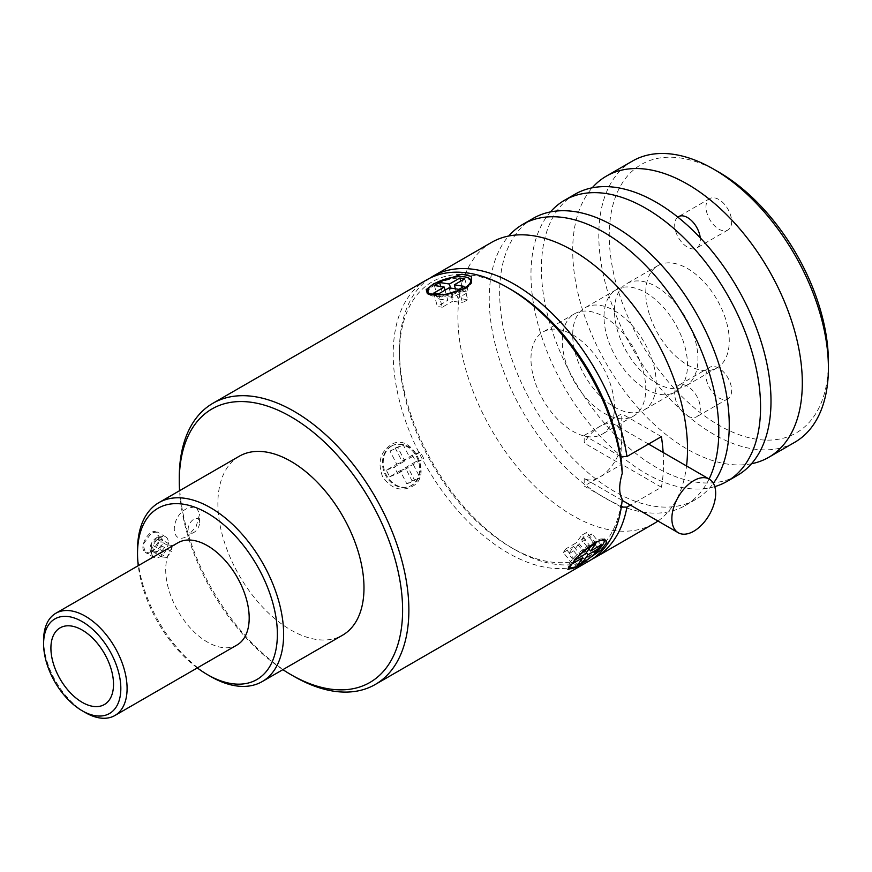 <?xml version="1.0" encoding="UTF-8"?>
<svg xmlns="http://www.w3.org/2000/svg" width="872" height="872" viewBox="0 0 872 872"><rect width="100%" height="100%" fill="white"/><g stroke="black" fill="none" stroke-linecap="round" stroke-linejoin="round"><path stroke-width="0.65" stroke-dasharray="4.36 3.27" d="M411.791 486.674C434.55 476.003 411.104 430.332 390.525 445.123C380.203 452.219 377.532 462.683 382.503 476.504C390.776 488.538 400.542 491.928 411.791 486.674M391.779 445.974A22.138 18.007 -111.4 0 1 393.763 445.014A22.138 18.007 -111.4 0 1 418.08 457.811A22.138 18.007 -111.4 0 1 411.9 485.29A22.138 18.007 -111.4 0 1 409.916 486.249A22.138 18.007 -111.4 0 1 385.598 473.452A22.138 18.007 -111.4 0 1 391.779 445.974M390.983 446.29A22.138 18.007 68.6 0 0 384.803 473.758A22.138 18.007 68.6 0 0 409.11 486.554A22.138 18.007 68.6 0 0 411.104 485.606A22.138 18.007 68.6 0 0 417.285 458.127A22.138 18.007 68.6 0 0 392.967 445.33A22.138 18.007 68.6 0 0 390.983 446.29M602.89 539.223A22.138 4.676 141.2 0 0 602.007 538.918A22.138 4.676 141.2 0 0 593.614 542.112A22.138 4.676 141.2 0 0 568.315 566.004A22.138 4.676 141.2 0 0 568.533 567.116A22.138 4.676 141.2 0 0 577.962 564.391A22.138 4.676 141.2 0 0 596.208 550.232A22.138 4.676 141.2 0 0 603.043 539.376M569.383 566.44A22.138 4.676 -38.8 0 1 582.758 551.551M429.144 294.409A22.138 7.641 -14.9 0 0 430.463 295.281A22.138 7.641 -14.9 0 0 464.34 289.58A22.138 7.641 -14.9 0 0 470.248 284.675A22.138 7.641 -14.9 0 0 470.695 283.912M471.022 281.558A22.138 7.641 -14.9 0 0 457.244 278.135A22.138 7.641 -14.9 0 0 434.921 284.959A22.138 7.641 -14.9 0 0 428.239 292.97M442.802 294.943A22.138 7.641 165.1 0 1 436.305 295.227M718.822 172.133A154.965 89.467 -120 0 0 609.245 235.396A154.965 89.467 -120 0 0 718.822 425.198A154.965 89.467 -120 0 0 828.4 361.935M632.429 161.08A162.345 93.729 -120 0 0 598.802 235.396A162.345 93.729 -120 0 0 713.601 434.234A162.345 93.729 -120 0 0 794.774 442.278M677.806 217.095A18.148 10.475 -120 0 0 675.844 231.81A18.148 10.475 -120 0 0 687.507 247.201A18.148 10.475 -120 0 0 696.586 248.095A18.148 10.475 -120 0 0 700.238 237.816M718.822 199.492A18.148 10.475 -120 0 0 709.743 198.598A18.148 10.475 -120 0 0 706.963 213.139A18.148 10.475 -120 0 0 718.822 229.129A18.148 10.475 -120 0 0 727.891 230.023A18.148 10.475 -120 0 0 730.671 215.482A18.148 10.475 -120 0 0 718.822 199.492M687.507 386.274A18.148 10.475 -120 0 0 678.438 385.38A18.148 10.475 -120 0 0 675.658 399.921A18.148 10.475 -120 0 0 687.507 415.911A18.148 10.475 -120 0 0 696.586 416.805A18.148 10.475 -120 0 0 699.366 402.265A18.148 10.475 -120 0 0 687.507 386.274M718.822 368.202A18.148 10.475 -120 0 0 709.743 367.308A18.148 10.475 -120 0 0 706.963 381.849A18.148 10.475 -120 0 0 718.822 397.839A18.148 10.475 -120 0 0 727.891 398.733A18.148 10.475 -120 0 0 730.671 384.192A18.148 10.475 -120 0 0 718.822 368.202M751.511 463.74A162.345 93.729 60 0 1 687.507 449.298A162.345 93.729 60 0 1 586.202 320.602A162.345 93.729 60 0 1 592.208 187.818M687.507 364.943A59.034 34.084 -120 0 0 717.035 367.864A59.034 34.084 -120 0 0 726.082 320.558A59.034 34.084 -120 0 0 687.507 268.532A59.034 34.084 -120 0 0 657.989 265.611A59.034 34.084 -120 0 0 648.942 312.917A59.034 34.084 -120 0 0 687.507 364.943M656.202 286.615A59.034 34.084 60 0 1 694.766 338.641A59.034 34.084 60 0 1 685.719 385.947A59.034 34.084 60 0 1 656.202 383.015A59.034 34.084 60 0 1 617.638 331A59.034 34.084 60 0 1 626.685 283.683A59.034 34.084 60 0 1 656.202 286.615M575.029 194.216A162.345 93.729 -120 0 0 550.145 324.308A162.345 93.729 -120 0 0 656.202 467.37A162.345 93.729 -120 0 0 737.374 475.414M714.778 486.62A162.345 93.729 60 0 1 645.771 473.398A162.345 93.729 60 0 1 544.466 344.702A162.345 93.729 60 0 1 550.461 211.918M104.357 704.554L104.368 704.543A44.276 25.561 -120 0 0 104.368 704.543A44.276 25.561 -120 0 0 111.147 669.064A44.276 25.561 -120 0 0 82.23 630.042A44.276 25.561 -120 0 0 60.081 627.851A44.276 25.561 -120 0 0 60.081 627.862L60.081 627.862M645.771 389.043A59.034 34.084 -120 0 0 675.288 391.964A59.034 34.084 -120 0 0 684.335 344.658A59.034 34.084 -120 0 0 645.771 292.643A59.034 34.084 -120 0 0 616.253 289.711A59.034 34.084 -120 0 0 607.195 337.017A59.034 34.084 -120 0 0 645.771 389.043M614.455 310.715A59.034 34.084 60 0 1 653.03 362.741A59.034 34.084 60 0 1 643.972 410.047A59.034 34.084 60 0 1 614.455 407.115A59.034 34.084 60 0 1 575.891 355.1A59.034 34.084 60 0 1 584.938 307.794A59.034 34.084 60 0 1 614.455 310.715M533.283 218.316A162.345 93.729 -120 0 0 508.398 348.408A162.345 93.729 -120 0 0 614.455 491.47A162.345 93.729 -120 0 0 695.627 499.514A162.345 93.729 -120 0 0 713.361 483.306M709.089 479.001A162.345 93.729 60 0 1 685.196 505.542A162.345 93.729 60 0 1 604.024 497.498A162.345 93.729 60 0 1 502.719 368.812A162.345 93.729 60 0 1 508.714 236.018M177.932 542.776A59.034 34.084 -120 0 0 168.885 590.082A59.034 34.084 -120 0 0 207.449 642.108A59.034 34.084 -120 0 0 236.966 645.029M604.024 413.143A59.034 34.084 -120 0 0 633.541 416.064A59.034 34.084 -120 0 0 642.588 368.758A59.034 34.084 -120 0 0 604.024 316.743A59.034 34.084 -120 0 0 574.506 313.811A59.034 34.084 -120 0 0 565.459 361.117A59.034 34.084 -120 0 0 604.024 413.143M572.719 334.815A59.034 34.084 60 0 1 611.283 386.841A59.034 34.084 60 0 1 602.236 434.147A59.034 34.084 60 0 1 572.719 431.226A59.034 34.084 60 0 1 534.144 379.2A59.034 34.084 60 0 1 543.202 331.894A59.034 34.084 60 0 1 572.719 334.815M193.878 532.443L193.878 532.443A8.121 4.687 -60 0 1 188.145 529.13A8.121 4.687 -60 0 1 193.878 519.189A8.121 4.687 -60 0 1 199.623 522.502A8.121 4.687 -60 0 1 193.878 532.443L187.578 536.084L196.124 526.699L199.623 514.066L196.124 506.654L187.578 508.267C169.855 515.788 169.866 546.559 187.578 536.084M239.277 456.23A103.31 59.645 -120 0 0 223.45 539.016A103.31 59.645 -120 0 0 290.932 630.053A103.31 59.645 -120 0 0 342.598 635.176M491.536 242.416A162.345 93.729 -120 0 0 466.651 372.508A162.345 93.729 -120 0 0 572.719 515.581A162.345 93.729 -120 0 0 653.891 523.614M657.946 521.02A162.345 93.729 -120 0 0 686.537 465.986M663.145 452.481A162.345 93.729 60 0 1 661.401 487.241L630.423 505.128M511.145 289.624A157.919 91.179 -120 0 0 399.474 354.097A157.919 91.179 -120 0 0 511.134 547.507L514.273 549.316A162.345 93.729 -120 0 0 592.252 559.061M430.027 278.07A162.345 93.729 -120 0 0 399.474 350.479A162.345 93.729 -120 0 0 514.273 549.316L511.134 547.507A157.919 91.179 -120 0 0 511.145 547.507A157.919 91.179 -120 0 0 620.635 507.09A157.919 91.179 -120 0 0 621.747 500.125L622.248 499.34M621.311 507.09L584.196 486.053L621.769 464.362L621.769 413.742L584.196 435.433L584.196 443.052L621.747 464.732M621.747 500.125L584.196 478.434A30.978 17.887 120 0 0 584.36 478.532A30.978 17.887 120 0 0 599.849 476.995A30.978 17.887 120 0 0 620.09 449.701A30.978 17.887 120 0 0 615.338 424.882A30.978 17.887 120 0 0 599.849 426.408A30.978 17.887 120 0 0 584.196 443.052M426.833 279.781A162.345 93.729 -120 0 0 401.948 409.873A162.345 93.729 -120 0 0 508.005 552.935A162.345 93.729 -120 0 0 589.189 560.969M294.071 676.454A162.345 93.729 60 0 1 179.272 477.616M282.877 669.652A157.919 91.179 60 0 1 179.567 490.707M620.635 456.481L584.196 435.433M584.196 478.434L584.196 486.053M661.401 436.632L621.769 413.742M661.401 487.241L621.769 464.362M210.577 676.454A103.31 59.645 60 0 1 137.525 549.916M151.575 551.998C166.171 541.959 157.265 520.181 145.428 538.82C141.308 547.136 142.18 551.932 148.033 553.219C151.532 552.913 142.964 554.548 151.575 551.998L158.977 541.032L157.233 531.996L151.565 532.716L142.997 544.619L145.428 552.456L151.575 551.998M197.301 667.93A98.885 57.094 60 0 1 138.267 565.677M85.347 712.598A59.034 34.084 60 0 1 43.6 640.299M460.699 281.133L463.435 291.401L453.004 297.417L450.497 288.033M464.776 278.778L468.34 292.164L463.435 291.401M455.402 288.806L457.909 298.191L468.34 292.164M464.144 286.343L467.708 299.728L457.909 298.191M458.923 289.362L462.498 302.748L467.708 299.728M449.113 287.825L452.688 301.2L462.498 302.748M438.681 293.842L442.246 307.227L452.688 301.2M433.776 293.079L437.352 306.464L442.246 307.227M445.047 290.169L447.783 300.437L437.352 306.464M434.409 285.515L437.973 298.9L447.783 300.437M440.687 286.496L443.194 295.88L437.973 298.9M453.004 297.417L443.194 295.88M601.048 544.989L592.012 533.74L581.569 539.768L588.96 548.957M597.222 547.191L589.396 537.457L592.012 533.74M586.344 552.663L578.964 543.485L589.396 537.457M581.123 560.086L573.743 550.908L578.964 543.485M577.558 565.165L568.522 553.916L573.743 550.908M581.569 556.227L573.743 546.493L568.522 553.916M572.348 563.759L563.312 552.521L573.743 546.493M574.953 560.053L565.917 548.804L563.312 552.521M585.395 554.025L576.348 542.787L565.917 548.804M590.606 546.602L581.569 535.354L576.348 542.787M595.827 543.594L586.791 532.345L581.569 535.354M581.569 539.768L586.791 532.345M412.412 455.14L415.759 461.691L405.327 467.719L412.031 480.821L406.821 483.829L400.106 470.727L389.675 476.755L386.318 470.204L396.749 464.177L390.046 451.075L395.267 448.055L401.97 461.157L412.412 455.14L420.402 452.001L423.759 458.563L413.317 464.58L405.327 467.719M415.759 461.691L423.759 458.563M401.97 461.157L409.971 458.029L420.402 452.001M395.267 448.055L403.256 444.927L409.971 458.029M390.046 451.075L403.256 444.927M396.749 464.177L404.75 461.048L398.035 447.936M386.318 470.204L394.308 467.065L404.75 461.048M389.675 476.755L397.665 473.616L394.308 467.065M400.106 470.727L408.107 467.599L397.665 473.616M406.821 483.829L414.81 480.701L408.107 467.599M412.031 480.821L420.032 477.693L414.81 480.701M413.317 464.58L420.032 477.693M168.274 542.362A11.805 6.813 -60 0 1 159.925 556.827A11.805 6.813 -60 0 1 154.017 557.415A11.805 6.813 -60 0 1 152.131 555.126A11.805 6.813 -60 0 1 151.575 552.009A11.805 6.813 -60 0 1 159.925 537.544A11.805 6.813 -60 0 1 162.9 536.454A11.805 6.813 -60 0 1 165.833 536.956A11.805 6.813 -60 0 1 168.274 542.362M150.049 548.717A8.851 5.112 120 0 0 150.464 551.05A8.851 5.112 120 0 0 157.451 551.551A8.851 5.112 120 0 0 162.574 541.479A8.851 5.112 120 0 0 158.541 537.054A8.851 5.112 120 0 0 150.049 548.717M151.608 550.951L156.306 551.366L161.015 545.512L161.015 539.245L156.306 538.831L151.608 544.673L151.608 550.951L162.05 556.968L162.05 550.701L151.608 544.673M161.015 545.512L171.446 551.54L166.748 557.393L156.306 551.366M166.748 557.393L162.05 556.968M162.05 550.701L166.748 544.858L156.306 538.831M166.748 544.858L171.446 545.273L161.015 539.245M171.446 545.273L171.446 551.54M409.11 486.554L409.916 486.249M602.007 538.918L604.612 539.147M470.248 284.675L471.381 282.986M709.743 198.598L678.438 216.67M709.743 367.308L678.438 385.38M717.035 367.864L685.719 385.947M675.288 391.964L643.972 410.047M695.627 499.514L685.196 505.542M633.541 416.064L602.236 434.147M199.623 522.502L199.623 514.066M399.474 354.097L399.474 350.479M622.161 500.354L584.36 478.532M648.539 444.044L615.338 424.882M574.506 313.811L543.202 331.894M616.253 289.711L584.938 307.794M657.989 265.611L626.685 283.683M727.891 398.733L696.586 416.805M727.891 230.023L696.586 248.095M430.463 295.281L427.367 293.766M568.315 566.004L567.846 569.547M392.967 445.33L393.763 445.014M150.464 551.05L152.131 555.126M154.017 557.415L145.428 552.456M165.833 536.956L157.233 531.996M158.541 537.054L162.9 536.454"/><path stroke-width="1.31" d="M594.835 542.438L604.612 539.147L606.814 542.438L601.081 549.97L578.289 565.972L567.846 569.547L577.133 557.077L594.835 542.438M582.758 551.551A22.138 4.676 -38.8 0 1 594.519 543.245A22.138 4.676 -38.8 0 1 603.947 540.509L603.043 539.376A22.138 4.676 141.2 0 0 602.89 539.223M603.947 540.509A22.138 4.676 -38.8 0 1 597.113 551.355A22.138 4.676 -38.8 0 1 578.866 565.514A22.138 4.676 -38.8 0 1 569.438 568.25A22.138 4.676 -38.8 0 1 569.383 566.44M433.787 283.683L461.964 274.168L471.458 276.435L471.392 282.986L464.874 288.567L444.48 294.758L427.367 293.766L426.234 289.58L433.787 283.683M470.695 283.912A22.138 7.641 -14.9 0 0 471.022 281.558L470.662 280.228A22.138 7.641 165.1 0 1 463.98 288.24A22.138 7.641 165.1 0 1 442.802 294.943M436.305 295.227A22.138 7.641 165.1 0 1 427.88 291.63A22.138 7.641 165.1 0 1 434.561 283.618A22.138 7.641 165.1 0 1 456.884 276.795A22.138 7.641 165.1 0 1 470.662 280.228M427.88 291.63L428.239 292.97A22.138 7.641 -14.9 0 0 429.144 294.409M768.69 457.342L794.774 442.278A162.345 93.729 -120 0 0 828.4 367.951L828.4 361.935A154.965 89.467 -120 0 0 718.822 172.133L713.601 169.124A162.345 93.729 -120 0 0 632.429 161.08L606.334 176.144A162.345 93.729 60 0 1 687.507 184.177A162.345 93.729 60 0 1 793.575 327.251A162.345 93.729 60 0 1 768.69 457.342A162.345 93.729 60 0 1 751.511 463.74M828.4 367.951A162.345 93.729 -120 0 0 713.601 169.124A162.345 93.729 -120 0 0 713.601 169.114M700.238 237.816A18.148 10.475 -120 0 0 687.507 217.564A18.148 10.475 -120 0 0 678.438 216.67A18.148 10.475 -120 0 0 677.806 217.095M726.943 481.442L737.374 475.414A162.345 93.729 -120 0 0 762.259 345.323A162.345 93.729 -120 0 0 656.202 202.26A162.345 93.729 -120 0 0 575.029 194.216L564.598 200.244A162.345 93.729 60 0 1 645.771 208.288A162.345 93.729 60 0 1 751.828 351.351A162.345 93.729 60 0 1 726.943 481.442A162.345 93.729 60 0 1 714.778 486.62M82.219 630.053A44.276 25.561 -120 0 0 60.081 627.862A44.276 25.561 -120 0 0 53.29 663.341A44.276 25.561 -120 0 0 82.219 702.352A44.276 25.561 -120 0 0 104.357 704.554A44.276 25.561 -120 0 0 111.136 669.075A44.276 25.561 -120 0 0 82.219 630.053M60.081 627.862A44.276 25.561 -120 0 0 53.301 663.341A44.276 25.561 -120 0 0 82.23 702.352A44.276 25.561 -120 0 0 104.357 704.543M82.219 621.616A54.609 31.523 60 0 1 120.826 688.499A54.609 31.523 60 0 1 82.219 710.789L85.347 712.598A59.034 34.084 60 0 0 114.864 715.52A59.034 34.084 60 0 0 123.911 668.214A59.034 34.084 60 0 0 85.347 616.199A59.034 34.084 60 0 0 55.83 613.267A59.034 34.084 60 0 0 43.6 640.299L43.6 643.907A54.609 31.523 60 0 1 82.219 621.616M713.361 483.306A162.345 93.729 -120 0 0 714.124 350.686A162.345 93.729 -120 0 0 614.455 226.36A162.345 93.729 -120 0 0 533.283 218.316L522.851 224.344A162.345 93.729 60 0 1 604.024 232.388A162.345 93.729 60 0 1 709.089 479.001M114.864 715.52L236.966 645.029A59.034 34.084 -120 0 0 246.013 597.723A59.034 34.084 -120 0 0 207.449 545.698A59.034 34.084 -120 0 0 177.932 542.776L55.83 613.267M207.449 513.161A98.885 57.094 60 0 1 277.372 634.271A98.885 57.094 60 0 1 207.449 674.645L210.577 676.454A103.31 59.645 60 0 0 262.232 681.566A103.31 59.645 60 0 0 278.07 598.781A103.31 59.645 60 0 0 210.577 507.744A103.31 59.645 60 0 0 158.922 502.621A103.31 59.645 60 0 0 137.525 549.916L137.525 553.535A98.885 57.094 60 0 1 207.449 513.161M262.232 681.566L342.598 635.176A103.31 59.645 -120 0 0 358.425 552.39A103.31 59.645 -120 0 0 290.932 461.343A103.31 59.645 -120 0 0 239.277 456.23L158.922 502.621M592.252 559.061A162.345 93.729 -120 0 0 595.445 557.361L653.891 523.614A162.345 93.729 -120 0 0 657.946 521.02M686.537 465.986A162.345 93.729 -120 0 0 572.719 250.46A162.345 93.729 -120 0 0 491.536 242.416L433.101 276.162A162.345 93.729 -120 0 0 430.027 278.07M179.567 490.707A157.919 91.179 60 0 1 179.272 481.224L179.272 477.616A162.345 93.729 60 0 1 212.899 403.289A162.345 93.729 60 0 1 294.071 411.333A162.345 93.729 60 0 1 408.87 610.171A162.345 93.729 60 0 1 375.243 684.487L589.189 560.969A162.345 93.729 -120 0 0 622.248 499.34C618.837 493.498 618.837 484.832 622.248 473.322L621.747 464.732A157.919 91.179 -120 0 0 620.635 456.481L626.957 456.514A162.345 93.729 -120 0 0 514.273 284.207A162.345 93.729 -120 0 0 433.101 276.162M626.957 456.514L661.401 436.632A162.345 93.729 60 0 1 663.145 452.481M630.423 505.128L626.957 507.123L620.635 507.09M595.445 557.361A162.345 93.729 -120 0 0 626.957 507.123M179.272 481.224A157.919 91.179 60 0 1 290.932 416.762A157.919 91.179 60 0 1 402.602 610.171A157.919 91.179 60 0 1 290.932 674.645A157.919 91.179 60 0 1 282.877 669.652M693.774 531.222A30.978 17.887 -60 0 1 678.285 532.759A30.978 17.887 -60 0 1 673.533 507.94A30.978 17.887 -60 0 1 693.774 480.636A30.978 17.887 -60 0 1 709.263 479.11A30.978 17.887 -60 0 1 714.015 503.929A30.978 17.887 -60 0 1 693.774 531.222M622.248 473.322A162.345 93.729 -120 0 0 508.016 287.815A162.345 93.729 -120 0 0 508.005 287.815A162.345 93.729 -120 0 0 426.833 279.781L212.899 403.289M375.243 684.487A162.345 93.729 60 0 1 294.071 676.454L290.932 674.645M620.635 456.481A157.919 91.179 -120 0 0 511.145 289.624L508.016 287.815M210.577 676.454L207.449 674.645A98.885 57.094 60 0 1 197.301 667.93M138.267 565.677A98.885 57.094 60 0 1 137.525 553.535M508.714 236.018A162.345 93.729 60 0 1 522.851 224.344M85.347 712.598L82.219 710.789A54.609 31.523 60 0 1 43.6 643.907M550.461 211.918A162.345 93.729 60 0 1 564.598 200.244M592.208 187.818A162.345 93.729 60 0 1 606.334 176.144M464.776 278.778L459.871 278.015L449.429 284.032L439.63 282.495L434.409 285.515L444.219 287.052L433.776 293.079L438.681 293.842L449.113 287.825L458.923 289.362L464.144 286.343L454.334 284.806L464.776 278.778M450.497 288.033L449.429 284.032M459.871 278.015L460.699 281.133M454.334 284.806L455.402 288.806M444.219 287.052L445.047 290.169M439.63 282.495L440.687 286.496M598.432 548.695L601.048 544.989L590.606 551.017L595.827 543.594L590.606 546.602L585.395 554.025L574.953 560.053L572.348 563.759L582.779 557.742L577.558 565.165L582.779 562.146L588.001 554.723L598.432 548.695L597.222 547.191M588.96 548.957L590.606 551.017M588.001 554.723L586.344 552.663M582.779 562.146L581.123 560.086M582.779 557.742L581.569 556.227M569.438 568.25L568.773 567.41M678.285 532.759L622.161 500.354M709.263 479.11L648.539 444.044"/></g></svg>

